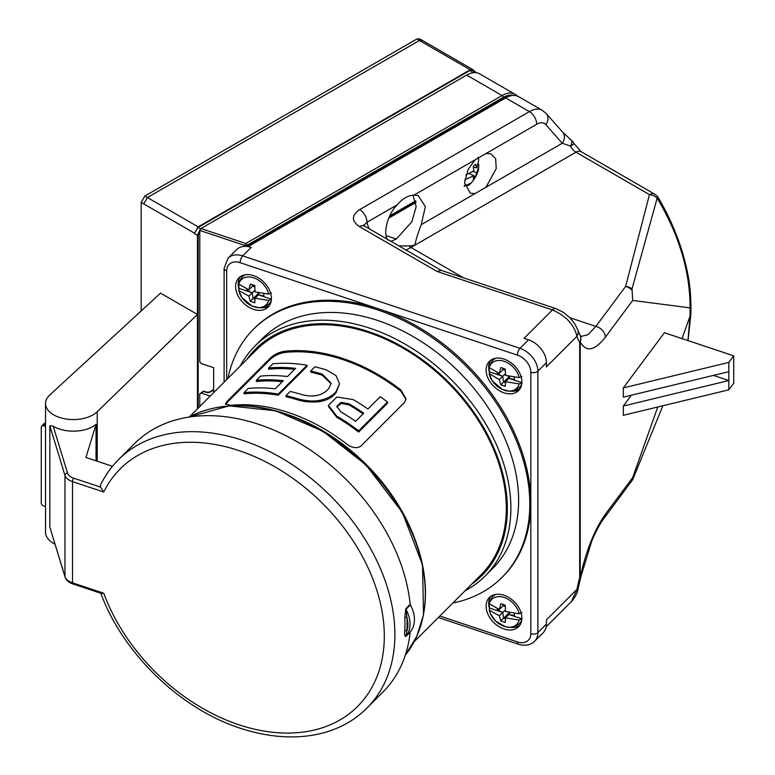 <?xml version="1.0" encoding="UTF-8"?>
<svg xmlns="http://www.w3.org/2000/svg" width="775" height="775" viewBox="0 0 775 775"><rect width="100%" height="100%" fill="white"/><g stroke="black" fill="none" stroke-linecap="round" stroke-linejoin="round"><path stroke-width="1.16" d="M248.397 246.653L251.207 247.38A20.663 14.609 -135 0 0 248.397 246.653A20.663 14.609 -135 0 0 245.045 246.353L245.045 245.539L199.776 230.446L199.776 361.799L201.161 363.533L213.667 367.699L213.667 392.625M245.045 246.353A20.663 14.609 -135 0 0 236.598 249.637L228.083 258.162A20.663 14.609 45 0 1 242.691 255.895L519.996 348.333A20.663 14.609 45 0 1 537.889 371.167L537.889 632.623A20.663 14.609 45 0 1 534.605 641.264L543.13 632.749A20.663 14.609 -135 0 0 546.414 624.098L546.414 619.884L576.968 589.329A10.327 2.829 11.1 0 0 578.16 588.341C577.54 592.788 575.292 597.205 571.398 601.603L576.968 589.329A73.858 30.148 -71.6 0 1 579.681 577.733L579.681 342.492A10.327 8.883 -30.5 0 0 579.632 334.257L577.85 330.15A10.327 8.244 -17.9 0 1 576.968 336.311C574.188 324.725 566.021 315.929 552.459 309.923A10.327 4.214 -71.6 0 1 555.723 308.557L563.561 312.422L570.167 317.963L574.895 323.979L577.85 330.15M210.219 396.073L201.161 393.051L199.776 393.855L203.031 391.443A1.55 0.891 -120 0 1 203.806 391.52L201.161 393.051M199.776 406.517L199.776 393.855M199.776 230.446L200.909 228.528L466.657 75.097A25.827 14.909 -60 0 1 473.496 72.676A25.827 14.909 -60 0 1 475.666 72.637A25.827 14.909 -60 0 1 479.57 73.819L514.997 94.269A25.827 14.909 -60 0 1 517.07 95.935M513.283 95.432A24.79 14.308 120 0 0 503.837 97.689L247.293 245.811L247.293 246.479M247.293 245.811L248.397 246.44L505.668 97.902A25.827 14.909 -60 0 1 518.582 96.623L542.316 110.331A25.827 14.909 -60 0 0 529.403 111.61L505.668 97.902M688.045 340.613L690.922 313.652L690.079 316.006L690.079 307.859C690.108 271.579 679.142 235.009 657.2 198.148L657.171 198.187A10.327 8.341 -165.4 0 0 649.469 194.622L575.98 152.191A10.327 5.968 60 0 1 570.448 146.068A10.327 3.265 -50.6 0 0 571.475 140.401A10.327 10.327 0 0 1 574.072 143.608A10.327 0.62 152.5 0 1 570.448 146.068L562.243 143.259A10.327 8.283 -41.4 0 0 562.689 132.205L546.239 113.547L542.316 110.331M657.2 198.148C658.74 197.286 658.595 197.509 656.764 198.826M631.983 290.189A10.327 7.75 -143.3 0 0 625.619 286.43A10.327 8.341 14.6 0 1 632.032 288.852L632.7 300.448L690.079 307.859L690.913 305.505C690.573 283.941 687.638 270.882 682.475 252.543C676.778 233.701 668.709 215.402 658.266 197.644A10.327 10.327 0 0 0 654.633 194.108L581.143 151.677A10.327 5.968 -60 0 0 575.98 152.191L414.877 245.21C415.865 239.94 417.977 233.101 421.203 224.682L425.378 206.605L418.161 195.581L414.063 195.068C408.173 195.358 402.535 198.613 397.158 204.833C387.829 213.987 382.627 233.391 387.733 239.921M687.929 340.564L690.079 316.006L682.048 338.607M657.171 198.187L632.032 288.852M580.959 336.505L588.099 334.645L595.859 326.391L625.619 286.43L649.469 194.622A10.327 5.968 -60 0 1 654.633 194.108M632.7 300.448L605.343 337.183A10.327 7.75 -143.3 0 0 595.859 326.391L569.983 317.769M605.343 337.183C594.522 350.968 586.152 352.528 580.223 341.862A10.327 9.126 -26 0 0 580.02 334.974L580.02 334.974A10.327 9.126 -26 0 0 579.816 334.597M605.343 514.3A10.327 7.75 -143.3 0 1 604.142 518.107L604.142 518.107C599.898 523.803 595.733 531.553 591.654 541.376L580.843 576.881A10.327 10.327 0 0 1 580.708 577.443A10.327 1.318 -164.9 0 1 579.681 577.733A10.327 5.968 180 0 0 580.223 577.104C586.152 550.531 594.522 529.596 605.343 514.3L632.7 477.565C632.817 479.861 632.584 480.607 631.983 479.802M580.843 576.881A10.327 1.056 -168.1 0 1 580.223 577.104L580.223 341.862A10.327 5.968 180 0 1 579.681 342.492A73.858 30.148 -71.6 0 1 576.968 336.311L546.414 366.866L546.414 362.652A20.663 14.609 -135 0 0 528.521 339.818L524.055 338.326L552.459 309.923L437.081 271.463L441.091 270.339L555.723 308.557M397.158 204.833L366.992 222.251A10.327 5.968 -120 0 0 359.687 209.599C351.492 215.256 351.404 220.933 359.416 226.62A10.327 5.968 120 0 1 364.579 226.106L363.378 225.205L363.707 226.126M369.249 228.809A53.194 30.709 120 0 1 366.992 222.251L363.688 225.447M662.867 405.751L632.652 479.764L604.142 518.107M657.762 406.982L632.7 477.565M486.002 153.537L490.74 153.789L495.632 158.594L496.233 168.553L486.002 187.269L562.243 143.259L545.794 124.591A15.49 8.942 120 0 0 536.707 124.262L414.063 195.068M486.002 187.269L475.143 193.537L470.415 193.285L464.506 182.813L468.042 169.551L475.143 159.805M412.949 195.164L416.175 206.596L411.854 221.766L396.354 239.029L390.929 241.316M398.873 245.907L408.958 245.985L414.877 245.21L410.953 247.467L463.547 277.828M389.505 216.351L415.787 201.171M713.426 375.41L728.829 380.544L728.829 389.815L623.323 415.303L623.323 406.022L631.363 395.231M733.722 355.832L728.829 362.409L728.829 371.68L623.323 397.168L623.323 387.897L664.398 332.727L733.722 355.832L733.722 383.247L728.829 389.815M728.829 371.68L728.829 380.544L623.323 406.022M728.829 362.409L623.323 387.897M478.088 157.209L478.718 160.115L476.848 167.826L475.463 164.164L473.234 166.392L473.845 170.829L465.804 175.014M464.719 179.781L473.845 175.76L473.234 178.754L475.463 176.526L478.64 167.381L478.718 164.29M469.175 173.513L473.845 175.76M473.38 167.138L476.848 167.826M473.002 171.391L476.848 172.757M469.96 173.116L469.902 173.862M473.825 175.944L475.463 176.526M486.109 370.004A20.663 14.609 -135 0 0 498.577 390.232A20.663 14.609 -135 0 0 518.611 390.571A20.663 14.609 -135 0 0 514.329 365.635A20.663 14.609 -135 0 0 489.393 361.353A20.663 14.609 -135 0 0 486.109 370.004M452.774 603.047A175.605 124.165 -135 0 0 501.9 577.501L502.927 576.464A175.605 124.165 -135 0 0 530.836 502.985A175.605 124.165 -135 0 0 378.762 308.915A175.605 124.165 -135 0 0 254.597 328.125L253.561 329.162A175.605 124.165 -135 0 0 228.005 378.278M490.798 360.181A20.663 14.609 -135 0 0 488.686 367.418A20.663 14.609 -135 0 0 489.364 372.213M511.18 391.22A20.663 14.609 -135 0 0 519.783 389.166M521.953 382.772L519.134 383.906A17.68 12.507 45 0 1 504.196 390.213A17.68 12.507 45 0 1 489.248 373.947L489.538 371.971A19.113 13.514 45 0 1 489.238 367.612M489.538 365.664L489.248 367.641A17.68 12.507 45 0 1 504.196 361.334A17.68 12.507 45 0 1 519.134 377.599L521.953 376.466M489.287 367.67A19.113 13.514 -135 0 0 489.597 371.913L502.713 376.282L499.352 379.643L489.093 373.511L492.309 380.922L502.481 389.563L509.824 391.259L512.633 391.036L516.634 389.66L519.453 387.548L521.672 384.468M489.248 367.641L499.352 373.327L500.795 367.553L505.271 369.045L505.542 375.391L519.134 377.599M504.99 368.968L502.713 369.975L499.352 373.327M497.308 372.426L497.308 373.724L502.713 376.282L503.566 382.046L500.795 384.826L505.271 386.318L505.542 381.707L519.134 383.906M499.352 379.643L500.795 384.826M509.853 376.359L508.904 378.345L505.542 381.707M514.309 377.086L514.309 379.392L508.904 378.345L521.875 382.666M505.445 382.676L503.566 382.046L508.671 377.241L509.33 377.454M502.713 369.975L502.985 368.338M508.507 376.088L508.671 377.241M505.426 373.831L502.713 376.282M503.537 369.607L505.281 370.431M498.296 372.872L497.308 373.724M501.9 577.501A175.605 124.165 -135 0 0 465.533 365.529A175.605 124.165 -135 0 0 253.561 329.162M235.629 286.508A20.663 14.609 -135 0 0 248.107 306.745A20.663 14.609 -135 0 0 268.131 307.084A20.663 14.609 -135 0 0 263.849 282.148A20.663 14.609 -135 0 0 238.913 277.867A20.663 14.609 -135 0 0 235.629 286.508M240.318 276.685A20.663 14.609 -135 0 0 238.216 283.931A20.663 14.609 -135 0 0 238.884 288.726M260.71 307.723A20.663 14.609 -135 0 0 269.303 305.679M239.058 282.168L238.768 284.144A17.68 12.507 45 0 1 253.716 277.847A17.68 12.507 45 0 1 268.654 294.103L271.473 292.969M271.473 299.286L268.654 300.419A17.68 12.507 45 0 1 253.716 306.716A17.68 12.507 45 0 1 238.768 290.46L241.829 297.426L252.001 306.067L259.354 307.772L262.153 307.549L266.164 306.164L268.973 304.062L271.202 300.981M238.816 284.173A19.113 13.514 -135 0 0 239.126 288.416L252.233 292.795L248.882 296.147L238.768 290.46L239.058 288.484A19.113 13.514 45 0 1 238.758 284.125L248.882 289.84L250.315 284.067L254.791 285.558L255.062 291.904L268.654 294.103M254.51 285.471L252.233 286.479L248.882 289.84M246.828 288.93L246.828 290.238L252.233 292.795L253.096 298.559L250.315 301.33L254.791 302.822L255.062 298.21L268.654 300.419M248.882 296.147L250.315 301.33M259.373 292.873L258.424 294.849L255.062 298.21M263.829 293.599L263.829 295.905L258.424 294.849L271.395 299.179M254.965 299.179L253.096 298.559L258.201 293.744L258.85 293.967M252.233 286.479L252.505 284.851M258.027 292.601L258.201 293.744M254.946 290.334L252.233 292.795M253.057 286.12L254.81 286.944M247.826 289.385L246.828 290.238M486.109 606.157A20.663 14.609 -135 0 0 498.577 626.384A20.663 14.609 -135 0 0 518.611 626.723A20.663 14.609 -135 0 0 514.329 601.788A20.663 14.609 -135 0 0 489.393 597.506A20.663 14.609 -135 0 0 486.109 606.157M490.798 596.333A20.663 14.609 -135 0 0 488.686 603.57A20.663 14.609 -135 0 0 489.364 608.365M511.18 627.372A20.663 14.609 -135 0 0 519.783 625.318M521.953 618.925L519.134 620.058A17.68 12.507 45 0 1 504.196 626.365A17.68 12.507 45 0 1 489.248 610.099L490.352 613.519L495.593 621.007L505.377 626.762L509.892 627.411L515.21 626.471L519.463 623.701L521.672 620.62M489.287 603.822A19.113 13.514 -135 0 0 489.597 608.065L502.713 612.434L503.566 618.198L500.795 620.978L499.352 615.796L489.248 610.099L489.538 608.123A19.113 13.514 45 0 1 489.238 603.764M489.538 601.817L489.248 603.793A17.68 12.507 45 0 1 504.196 597.486A17.68 12.507 45 0 1 519.134 613.752L521.953 612.618M519.134 620.058L505.542 617.859L505.271 622.47L500.795 620.978M509.853 612.512L508.904 614.498L505.542 617.859M514.309 613.238L514.309 615.544L508.904 614.498L521.875 618.818M519.134 613.752L505.542 611.543L505.271 605.197L500.795 603.706L499.352 609.479L489.248 603.793M504.99 605.12L502.713 606.127L499.352 609.479M497.308 608.578L497.308 609.877L502.713 612.434L499.352 615.796M502.713 606.127L502.985 604.49M508.507 612.24L508.671 613.393L503.566 618.198L505.445 618.828M505.426 609.983L502.713 612.434M503.537 605.759L505.281 606.583M498.296 609.034L497.308 609.877M508.671 613.393L509.33 613.606M485.014 576.116L492.764 568.366A162.692 115.039 -135 0 0 518.62 500.292A162.692 115.039 -135 0 0 420.408 340.961A162.692 115.039 -135 0 0 262.686 338.287L254.946 346.037A162.692 115.039 45 0 1 412.658 348.711A162.692 115.039 45 0 1 510.87 508.042A162.692 115.039 45 0 1 485.014 576.116A162.692 115.039 45 0 1 464.99 590.831M240.221 366.062A162.692 115.039 45 0 1 254.946 346.037M246.634 359.648A160.105 113.218 45 0 1 402.622 346.919A160.105 113.218 45 0 1 507.344 508.584A160.105 113.218 45 0 1 471.403 584.418M189.487 416.805L256.302 349.98A158.933 112.385 45 0 1 410.382 352.596A158.933 112.385 45 0 1 506.327 508.245A158.933 112.385 45 0 1 481.072 574.75L414.257 641.574M400.82 389.903A158.933 112.385 -135 0 0 284.793 351.23L284.793 352.451A157.587 111.426 45 0 1 400.82 391.123L400.82 389.903L405.984 398.747L404.608 402.351L360.821 446.138C356.839 448.696 352.131 447.989 346.706 444.017A158.933 112.385 -135 0 0 230.679 405.344L225.515 403.862L226.901 401.498L226.901 402.767L225.67 404.434M284.793 352.451C279.387 353.323 274.679 355.493 270.688 358.98L270.688 357.711L226.901 401.498M270.688 357.711C274.67 354.243 279.368 352.082 284.793 351.23M270.688 358.98L226.901 402.767M405.955 399.367L400.82 391.123M387.481 402.022L387.481 403.242L358.66 432.062A157.587 111.426 -135 0 0 336.708 417.231L328.474 406.468L328.474 405.354L336.805 397.042L353.216 399.59A158.933 112.385 45 0 1 367.922 409.026L380.234 396.713A158.933 112.385 45 0 1 387.481 402.022L358.66 430.842A158.933 112.385 -135 0 0 336.708 416.088L328.474 405.354M339.518 383.77L336.04 392.818L333.298 395.56L333.298 394.446C324.066 401.353 312.189 402.797 297.677 398.767A158.933 112.385 -135 0 0 286.043 395.647L290.228 391.462A158.933 112.385 45 0 1 301.863 394.591C311.686 397.197 319.746 396.093 326.052 391.268L328.794 388.517L331.157 383.238L322.313 374.131A158.933 112.385 -135 0 0 310.678 371.012L314.863 366.827A158.933 112.385 45 0 1 326.498 369.946L336.021 375.604L339.518 383.77L336.04 391.704L333.298 394.446M286.043 395.647L286.043 396.761A157.587 111.426 -135 0 1 297.677 399.871C303.897 401.741 310.494 402.399 317.459 401.857C324.357 401.101 329.637 398.999 333.298 395.56M310.678 371.012L310.678 372.126A157.587 111.426 -135 0 1 322.313 375.236L331.138 383.79M294.607 369.404A157.587 111.426 -135 0 0 268.654 369.21L268.654 367.989L272.839 363.804A158.933 112.385 45 0 1 307.055 365.267L278.235 394.088A158.933 112.385 -135 0 0 244.018 392.625L248.203 388.44A158.933 112.385 45 0 1 275.173 388.837L283.311 380.699A158.933 112.385 -135 0 0 256.331 380.312L260.516 376.127A158.933 112.385 45 0 1 287.486 376.524L295.624 368.387A158.933 112.385 -135 0 0 268.654 367.989M307.055 365.267L307.055 366.381L278.235 395.202A157.587 111.426 -135 0 0 244.018 393.845L244.018 392.625M282.294 381.717A157.587 111.426 -135 0 0 256.331 381.523L256.331 380.312M278.235 395.202L278.235 394.088M297.677 399.871L297.677 398.767M322.313 375.236L322.313 374.131M363.737 413.211L355.599 421.348A158.933 112.385 -135 0 0 340.893 411.912L336.825 406.449L340.961 402.37L349.031 403.775A158.933 112.385 45 0 1 363.737 413.211M336.873 407.02L341.339 403.426L349.031 404.918A157.587 111.426 45 0 1 363.039 413.908M349.031 404.918L349.031 403.775M336.708 417.231L336.708 416.088M358.66 432.062L358.66 430.842M96.052 460.834L96.052 424.371L85.938 457.463L112.472 466.308M118.556 459.585L134.569 443.581A175.654 124.213 45 0 1 297.765 442.147A175.654 124.213 45 0 1 410.178 604.345A1.55 1.095 -135 0 0 410.382 604.955A30.99 21.913 45 0 1 410.382 631.683A1.55 1.095 -135 0 0 410.178 632.167A175.654 124.213 45 0 1 382.986 691.998L366.972 708.011A175.654 124.213 45 0 0 330.596 495.971A175.654 124.213 45 0 0 118.556 459.585C111.232 466.928 105.245 475.356 100.585 484.879L100.547 487.117L103.743 492.018L72.492 481.604L72.492 582.81L103.743 593.224A167.913 118.73 -135 0 0 326.847 726.165A167.913 118.73 -135 0 0 326.847 507.819A167.913 118.73 -135 0 0 103.743 492.018M96.052 424.371A27.803 16.052 180 0 1 53.213 426.192L49.823 425.795L49.823 527L65.052 577.113A2.587 2.073 -17 0 1 64.974 576.619L64.974 475.404L49.823 425.795M49.823 527L64.974 576.619A15.49 8.942 -0 0 0 72.492 582.81A2.587 1.056 108.4 0 0 72.966 583.962L101.448 593.466L103.743 593.224M410.382 604.955L405.984 609.344L406.914 617.355A29.44 20.818 -135 0 1 406.914 630.753A1.55 0.92 2.9 0 0 404.792 631.015A175.654 124.213 -135 0 0 404.792 617.743A1.55 0.862 177.2 0 1 406.914 617.355A177.204 125.308 45 0 1 406.914 630.753L405.984 636.081L410.382 631.683M410.178 632.167L405.79 636.556C404.676 636.188 404.347 634.347 404.792 631.015M404.792 617.743L405.79 608.733L410.178 604.345M97.233 411.719A27.803 16.052 180 0 1 65.962 418.994A27.803 16.052 180 0 1 45.531 403.513A27.803 16.052 180 0 1 49.784 394.979L160.551 293.153L197.431 314.447L97.233 411.719L97.233 461.232M55.006 544.205A27.803 16.052 180 0 1 45.531 532.134L45.531 403.513M45.531 506.569L43.516 505.901A2.587 1.821 45 0 1 41.278 503.043L41.278 427.141A2.587 1.821 45 0 1 41.685 426.056A2.587 1.821 45 0 1 43.516 425.775L45.531 426.444M41.685 426.056L44.272 423.479A2.587 1.821 45 0 1 45.531 423.073M197.431 408.851L197.431 235.426L199.805 230.117M199.776 231.241L198.167 235.426L198.167 408.125M475.666 72.637L473.496 72.676M141.195 310.949L141.195 202.391L144.847 196.065L416.902 38.992L419.876 39.06M474.794 71.523L473.196 69.837L470.222 69.779L198.167 226.852L194.515 233.178L143.753 203.893L147.405 197.538L419.449 40.474L422.433 40.533M473.196 69.837L422.036 40.213M194.515 233.178L198.167 227.385L469.979 70.457L472.576 70.205L475.492 71.939M213.667 390.048L210.122 392.092A1.55 0.891 -120 0 0 209.347 392.014L206.867 392.179L204.3 391.317A1.55 1.55 0 0 0 203.031 391.443M204.3 391.317A1.55 0.63 -71.6 0 0 203.806 391.52L206.382 392.382A3.1 1.792 0 0 0 210.122 392.092M200.909 228.528L245.82 243.495L502.084 95.548L466.657 75.097M513.341 95.422A24.277 14.018 120 0 0 503.178 97.447L246.915 245.394L246.915 246.44M503.178 97.447A1.55 0.891 60 0 0 502.084 95.548A25.827 14.909 -60 0 1 514.997 94.269L517.477 96.303M245.045 245.539A1.55 0.891 0 0 0 246.915 245.394A1.55 0.891 60 0 0 245.82 243.495A1.55 0.63 108.4 0 0 245.045 245.539M206.382 392.382A1.55 0.63 -71.6 0 1 206.867 392.179M545.794 124.591A10.327 8.283 -41.4 0 0 546.239 113.547M536.707 124.262A10.327 5.968 -120 0 0 529.403 111.61L359.687 209.599M408.958 245.985A10.327 5.968 60 0 0 410.953 247.467A63.531 36.677 -60 0 1 405.984 250.015M437.081 271.463L359.416 226.62M251.207 247.38L242.691 255.895A5.163 2.112 -71.6 0 0 240.105 262.696A15.49 10.957 -135 0 0 226.688 270.882L226.688 379.605M528.521 339.818L519.996 348.333A5.163 2.112 -71.6 0 0 517.419 355.134L240.105 262.696M421.203 224.682L475.143 193.537M396.354 239.029L386.163 235.639M389.728 215.867L415.72 200.861M415.991 202.391L388.701 218.143M503.837 97.689L504.942 98.328M478.718 160.134A16.256 6.636 108.4 0 0 478.049 157.248M464.661 185.167A16.256 6.636 108.4 0 0 471.219 182.958C476.102 177 478.582 171.808 478.64 167.381M546.414 362.652L537.889 371.167A5.163 2.984 180 0 1 530.836 372.262A15.49 10.957 -135 0 0 517.419 355.134M546.414 624.098L537.889 632.623A5.163 2.984 180 0 1 530.836 633.717L530.836 372.262M439.803 616.018L517.419 641.894A15.49 10.957 -135 0 0 530.836 633.717M226.688 270.882A5.163 2.984 180 0 1 224.101 268.295L224.101 382.182M438.301 617.52L518.368 644.209A5.163 2.112 -71.6 0 1 517.419 641.894M291.555 415.972A158.933 112.385 45 0 1 415.09 539.507M213.774 408.163A162.237 114.719 45 0 1 366.081 464.981A162.237 114.719 45 0 1 422.898 617.278M188.955 417.086L229.158 405.858L275.629 410.798L323.068 431.297L366.081 464.981L402.419 512.556L422.511 564.83L423.547 614.653L416.747 636.469L405.306 655.175A162.692 115.039 -135 0 0 373.366 473.283A162.692 115.039 -135 0 0 189.052 417.076M336.04 392.818L336.04 391.704M53.213 426.192L67.522 473.041A2.587 2.073 -17 0 0 64.974 475.404A15.49 8.942 -0 0 0 72.492 481.604A2.587 1.056 108.4 0 1 73.78 478.204L100.547 487.117M73.78 478.204A12.913 7.459 180 0 1 67.522 473.041M405.79 636.556A1.55 1.095 45 0 1 405.984 636.081A30.99 21.913 45 0 0 405.984 609.344A1.55 1.095 45 0 1 405.79 608.733M43.516 425.775L45.531 423.76M194.515 233.711L198.167 235.426M473.244 72.714L472.886 72.182L475.869 72.24M471.278 73.112L472.886 72.182L469.979 70.457M470.222 69.779L419.449 40.474M198.167 226.852L147.405 197.538M419.42 40.494L416.902 38.992M144.847 196.065L147.376 197.557M143.753 203.893L141.195 202.391M198.167 227.385L200.551 228.79M213.667 389.525L209.347 392.014M571.475 140.401L562.689 132.205M574.072 143.608L581.143 151.677M690.922 313.652L690.922 305.505M581.114 336.67L580.02 334.974A10.327 10.327 0 0 0 579.632 334.257M580.708 577.443L578.16 588.341M571.408 601.594L546.162 626.839M441.343 270.427L364.579 226.106M415.865 201.587L389.205 216.981M464.06 186.329L471.219 182.958M495.496 358.292L492.416 360.501L489.103 366.488M245.016 274.796L241.945 277.014L238.632 282.991M495.496 594.444L492.416 596.653L489.103 602.64M228.083 258.162L224.101 268.295M518.368 644.209C525.082 646.195 530.497 645.207 534.605 641.264M72.966 583.962C68.801 582.558 66.156 580.272 65.052 577.113M100.488 592.4C122.334 653.005 180.391 709.232 241.073 728.5C293.938 745.56 339.75 735.649 366.972 708.011M419.498 38.75L421.745 40.077"/></g></svg>
